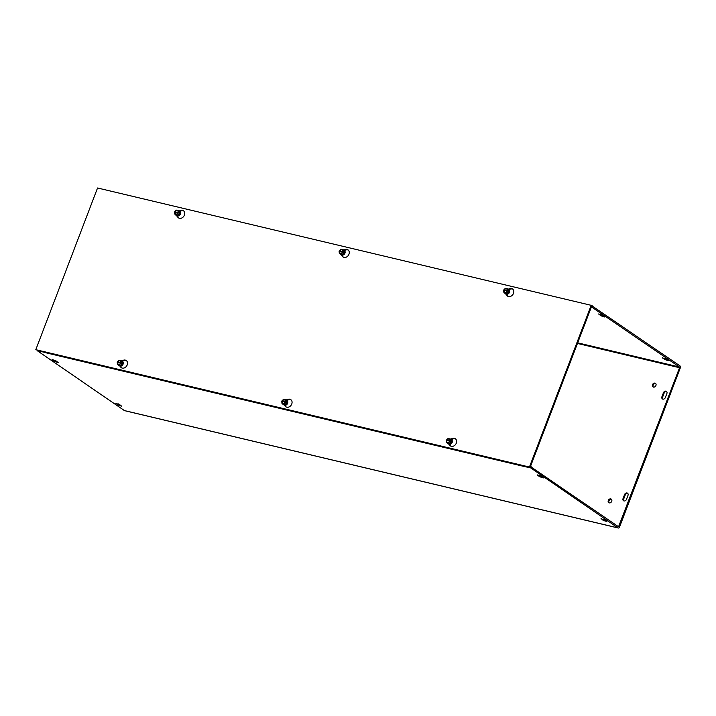 <?xml version="1.0" encoding="UTF-8"?>
<svg xmlns="http://www.w3.org/2000/svg" width="716" height="716" viewBox="0 0 716 716"><rect width="100%" height="100%" fill="white"/><g stroke="black" fill="none" stroke-linecap="round" stroke-linejoin="round"><path stroke-width="1.07" d="M121.416 365.393A1.396 1.11 -55.5 0 0 122.696 363.531M285.961 404.513A1.396 1.11 -55.5 0 0 287.241 402.643M178.749 215.239A1.396 1.11 -55.5 0 0 180.038 213.377M343.304 254.359A1.396 1.11 -55.5 0 0 344.584 252.488M450.507 443.625A1.396 1.11 -55.5 0 0 451.796 441.763M507.85 293.47A1.396 1.11 -55.5 0 0 509.13 291.6M602.326 315.156L604.832 317.027L601.091 315.845L598.585 313.975L602.326 315.156M540.893 476.042L543.39 477.912L539.649 476.731L537.143 474.86L540.893 476.042M54.514 361.401L52.008 359.53L55.75 360.712L58.256 362.582L54.514 361.401L54.944 360.273M662.389 357.973L665.817 358.788L668.314 360.658L664.573 359.477L662.551 357.544M600.948 518.858L604.376 519.673L606.882 521.543L603.14 520.362L601.109 518.429M115.813 403.529L119.241 404.343L121.738 406.223L117.997 405.032L115.974 403.099M627.807 493.44A2.175 1.718 -55.5 0 0 625.22 494.998L623.699 498.989A2.175 1.718 -55.5 0 0 623.887 500.923M626.473 499.365A2.175 1.718 124.5 0 1 623.538 500.744A2.175 1.718 124.5 0 1 623.045 498.551L624.576 494.55A2.175 1.718 124.5 0 1 627.52 493.172A2.175 1.718 124.5 0 1 628.004 495.374L626.473 499.365M666.882 393.558L665.352 397.55A2.175 1.718 124.5 0 1 662.407 398.928A2.175 1.718 124.5 0 1 661.924 396.736L663.455 392.744A2.175 1.718 124.5 0 1 666.399 391.357A2.175 1.718 124.5 0 1 666.882 393.558M666.686 391.634A2.175 1.718 -55.5 0 0 664.099 393.191L662.577 397.183A2.175 1.718 -55.5 0 0 662.765 399.107M608.287 500.484A2.175 1.718 124.5 0 1 611.231 499.097A2.175 1.718 124.5 0 1 611.419 501.862A2.175 1.718 124.5 0 1 608.77 502.677A2.175 1.718 124.5 0 1 608.287 500.484M611.527 499.365A2.175 1.718 -55.5 0 0 608.94 500.932A2.175 1.718 -55.5 0 0 609.128 502.856M652.5 384.698A2.175 1.718 124.5 0 1 655.444 383.311A2.175 1.718 124.5 0 1 655.632 386.076A2.175 1.718 124.5 0 1 652.983 386.891A2.175 1.718 124.5 0 1 652.5 384.698M655.74 383.579A2.175 1.718 -55.5 0 0 653.153 385.145A2.175 1.718 -55.5 0 0 653.341 387.07M522.412 466.053A1.826 1.065 103.4 0 0 522.438 466.071L45.94 352.8A1.826 1.065 -76.6 0 1 45.582 352.299M522.438 466.08L530.735 467.924L618.033 527.916A1.826 1.065 103.4 0 0 618.248 528.014A1.826 1.065 103.4 0 0 619.6 526.869L680.2 368.158A1.826 1.065 103.4 0 0 679.923 365.849L591.595 305.607M124.853 410.68A1.826 1.065 -76.6 0 1 124.611 410.671A1.826 1.065 -76.6 0 1 124.387 410.572L37.098 350.58L45.663 352.612M530.44 466.563L618.552 526.761L679.556 367.72L577.454 343.447M591.425 306.86L679.466 367.031L679.556 367.72M531.191 466.743L530.735 467.924M592.177 307.039L592.624 305.857M126.544 360.766A4.341 3.437 -55.5 0 0 124.029 360.685L122.194 361.32M121.577 360.864L123.385 360.238A4.341 3.437 124.5 0 1 126.24 360.524A4.341 3.437 124.5 0 1 126.607 366.046A4.341 3.437 124.5 0 1 121.317 367.684A4.341 3.437 124.5 0 1 120.744 367.156L119.661 365.822M119.948 365.831L121.389 367.594A4.341 3.437 -55.5 0 0 121.657 367.881M291.09 399.886A4.341 3.437 -55.5 0 0 288.575 399.796L286.74 400.432M286.123 399.976L287.93 399.349A4.341 3.437 124.5 0 1 290.786 399.635A4.341 3.437 124.5 0 1 291.152 405.166A4.341 3.437 124.5 0 1 285.863 406.795A4.341 3.437 124.5 0 1 285.29 406.267L284.207 404.943M284.494 404.943L285.935 406.715A4.341 3.437 -55.5 0 0 286.203 406.992M176.825 215.65L178.588 217.807A4.341 3.437 -55.5 0 0 178.857 218.094M179.251 210.907L180.584 210.45A4.341 3.437 124.5 0 1 183.439 210.737A4.341 3.437 124.5 0 1 183.806 216.259A4.341 3.437 124.5 0 1 178.517 217.897A4.341 3.437 124.5 0 1 177.944 217.369L176.44 215.534M183.744 210.978A4.341 3.437 -55.5 0 0 181.229 210.898L179.716 211.417M341.371 254.762L343.134 256.928A4.341 3.437 -55.5 0 0 343.403 257.205M343.796 250.027L345.13 249.562A4.341 3.437 124.5 0 1 347.985 249.848A4.341 3.437 124.5 0 1 348.352 255.379A4.341 3.437 124.5 0 1 343.062 257.008A4.341 3.437 124.5 0 1 342.49 256.48L340.995 254.645M348.289 250.099A4.341 3.437 -55.5 0 0 345.774 250.009L344.271 250.528M455.636 438.998A4.341 3.437 -55.5 0 0 453.121 438.917L451.286 439.552M450.677 439.096L452.476 438.469A4.341 3.437 124.5 0 1 455.331 438.756A4.341 3.437 124.5 0 1 455.707 444.278A4.341 3.437 124.5 0 1 450.409 445.916A4.341 3.437 124.5 0 1 449.836 445.388L448.753 444.054M449.039 444.063L450.48 445.826A4.341 3.437 -55.5 0 0 450.749 446.113M505.917 293.873L507.68 296.039A4.341 3.437 -55.5 0 0 507.948 296.326M508.342 289.139L509.676 288.682A4.341 3.437 124.5 0 1 512.531 288.969A4.341 3.437 124.5 0 1 512.898 294.491A4.341 3.437 124.5 0 1 507.608 296.129A4.341 3.437 124.5 0 1 507.035 295.592L505.541 293.766M512.835 289.21A4.341 3.437 -55.5 0 0 510.32 289.13L508.816 289.649M591.192 305.329L529.437 467.038L35.8 349.685L97.546 187.986L591.192 305.329L591.837 305.777L530.091 467.476L529.437 467.038M530.091 467.476L35.8 349.685M504.145 290.454L503.796 289.908L508.083 291.161L503.643 290.302L503.849 292.316L505.827 292.781L507.402 291.197M504.324 290.266L508.083 291.161M503.796 289.908L505.371 288.315L507.349 288.79L507.555 290.794M506.83 293.47L504.852 293.005A2.506 1.987 -55.5 0 0 506.83 293.47A2.506 1.987 -55.5 0 0 508.584 291.716L506.83 293.47L505.827 292.781M508.584 291.716A2.506 1.987 -55.5 0 0 508.36 289.479L508.584 291.716L508.1 291.385M507.161 291.144A2.085 1.647 124.5 0 1 503.885 290.365M504.037 289.962A2.085 1.647 124.5 0 1 507.313 290.741M507.035 291.152A1.826 1.441 124.5 0 1 504.18 290.472M504.332 290.07A1.826 1.441 124.5 0 1 507.197 290.75M507.188 288.754A2.712 2.148 124.5 0 1 508.226 289.058A2.712 2.148 124.5 0 1 508.584 289.389A2.712 2.148 124.5 0 1 508.065 292.987A2.712 2.148 124.5 0 1 505.147 293.533A2.712 2.148 124.5 0 1 504.529 292.781M507.349 288.79L508.36 289.479A2.506 1.987 -55.5 0 0 507.367 288.915M504.852 293.005L503.849 292.316M505.201 293.569A2.712 2.148 -55.5 0 0 505.245 293.605A2.712 2.148 -55.5 0 0 508.163 293.05A2.712 2.148 -55.5 0 0 508.315 289.13A2.712 2.148 -55.5 0 0 508.27 289.094M507.572 293.524A1.575 1.244 -55.5 0 0 509.076 291.331M509.067 291.385A1.575 1.244 124.5 0 1 507.617 293.488M450.74 441.316L446.453 440.063L450.74 441.316L446.301 440.456L446.507 442.47L448.485 442.935L450.069 441.351M449.702 441.307A1.826 1.441 124.5 0 1 446.838 440.626L446.981 440.421M449.496 443.634L447.518 443.159A2.506 1.987 -55.5 0 0 449.496 443.634A2.506 1.987 -55.5 0 0 451.25 441.87L449.496 443.634L448.485 442.935M451.25 441.87A2.506 1.987 -55.5 0 0 451.017 439.633L451.25 441.87L450.767 441.539M446.453 440.063L448.037 438.478L450.015 438.944L450.221 440.958M446.703 440.116A2.085 1.647 124.5 0 1 449.97 440.895M449.818 441.298A2.085 1.647 124.5 0 1 446.551 440.519M446.999 440.224A1.826 1.441 124.5 0 1 449.854 440.904M449.854 438.908A2.712 2.148 124.5 0 1 450.883 439.212A2.712 2.148 124.5 0 1 450.731 443.141A2.712 2.148 124.5 0 1 447.813 443.687A2.712 2.148 124.5 0 1 447.455 443.356A2.712 2.148 124.5 0 1 447.196 442.935M450.015 438.944L451.017 439.633A2.506 1.987 -55.5 0 0 450.024 439.069M447.518 443.159L446.507 442.47M447.858 443.723A2.712 2.148 -55.5 0 0 447.903 443.759A2.712 2.148 -55.5 0 0 451.214 442.739A2.712 2.148 -55.5 0 0 450.982 439.284A2.712 2.148 -55.5 0 0 450.937 439.248M450.23 443.678A1.575 1.244 -55.5 0 0 451.742 441.486M451.724 441.539A1.575 1.244 124.5 0 1 450.283 443.643M339.599 251.343L339.25 250.788L343.537 252.041L339.098 251.191L339.303 253.195L341.281 253.67L342.857 252.086M339.769 251.146L343.537 252.041M339.25 250.788L340.825 249.204L342.803 249.678L343.009 251.683M342.284 254.359L340.306 253.885A2.506 1.987 -55.5 0 0 342.284 254.359A2.506 1.987 -55.5 0 0 344.038 252.596L342.284 254.359L341.281 253.67M344.038 252.596A2.506 1.987 -55.5 0 0 343.814 250.367L344.038 252.596L343.555 252.265M342.615 252.023A2.085 1.647 124.5 0 1 339.339 251.244M339.491 250.851A2.085 1.647 124.5 0 1 342.767 251.62M342.49 252.032A1.826 1.441 124.5 0 1 339.635 251.352M339.787 250.958A1.826 1.441 124.5 0 1 342.642 251.638M342.642 249.633A2.712 2.148 124.5 0 1 343.68 249.947A2.712 2.148 124.5 0 1 344.038 250.278A2.712 2.148 124.5 0 1 343.519 253.876A2.712 2.148 124.5 0 1 340.601 254.422A2.712 2.148 124.5 0 1 339.984 253.67M342.803 249.678L343.814 250.367A2.506 1.987 -55.5 0 0 342.812 249.795M340.306 253.885L339.303 253.195M340.646 254.449A2.712 2.148 -55.5 0 0 340.7 254.484A2.712 2.148 -55.5 0 0 343.617 253.938A2.712 2.148 -55.5 0 0 343.77 250.009A2.712 2.148 -55.5 0 0 343.725 249.982M343.027 254.404A1.575 1.244 -55.5 0 0 344.53 252.211M344.521 252.274A1.575 1.244 124.5 0 1 343.071 254.377M286.194 402.195L281.907 400.942L286.221 402.419L281.755 401.345L281.961 403.35L283.939 403.824L285.514 402.24M285.156 402.186A1.826 1.441 124.5 0 1 282.292 401.506L282.435 401.309M284.95 404.513L282.972 404.048A2.506 1.987 -55.5 0 0 284.95 404.513A2.506 1.987 -55.5 0 0 286.695 402.75L284.95 404.513L283.939 403.824M286.695 402.75A2.506 1.987 -55.5 0 0 286.472 400.521L286.695 402.75L286.221 402.419M281.907 400.942L283.482 399.358L285.469 399.832L285.666 401.837M282.149 401.005A2.085 1.647 124.5 0 1 285.424 401.783M285.272 402.177A2.085 1.647 124.5 0 1 281.997 401.399M282.444 401.112A1.826 1.441 124.5 0 1 285.308 401.792M285.308 399.788A2.712 2.148 124.5 0 1 286.337 400.101A2.712 2.148 124.5 0 1 286.176 404.03A2.712 2.148 124.5 0 1 283.267 404.576A2.712 2.148 124.5 0 1 282.901 404.245A2.712 2.148 124.5 0 1 282.65 403.824M285.469 399.832L286.472 400.521A2.506 1.987 -55.5 0 0 285.478 399.949M282.972 404.048L281.961 403.35M283.312 404.603A2.712 2.148 -55.5 0 0 283.357 404.638A2.712 2.148 -55.5 0 0 286.668 403.618A2.712 2.148 -55.5 0 0 286.436 400.163A2.712 2.148 -55.5 0 0 286.382 400.137M285.684 404.558A1.575 1.244 -55.5 0 0 287.197 402.365M287.179 402.428A1.575 1.244 124.5 0 1 285.738 404.531M175.053 212.231L174.704 211.676L178.982 212.929L174.552 212.07L174.749 214.084L176.736 214.549L178.311 212.965M175.223 212.034L178.982 212.929M174.704 211.676L176.279 210.092L178.257 210.558L178.463 212.562M177.738 215.248L175.76 214.773A2.506 1.987 -55.5 0 0 177.738 215.248A2.506 1.987 -55.5 0 0 179.492 213.484L177.738 215.248L176.736 214.549M179.492 213.484A2.506 1.987 -55.5 0 0 179.26 211.247L179.492 213.484L179.009 213.153M178.069 212.912A2.085 1.647 124.5 0 1 174.794 212.133M174.946 211.73A2.085 1.647 124.5 0 1 178.221 212.509M177.944 212.921A1.826 1.441 124.5 0 1 175.089 212.24M175.241 211.838A1.826 1.441 124.5 0 1 178.096 212.518M178.096 210.522A2.712 2.148 124.5 0 1 179.134 210.826A2.712 2.148 124.5 0 1 179.492 211.157A2.712 2.148 124.5 0 1 178.973 214.755A2.712 2.148 124.5 0 1 176.055 215.301A2.712 2.148 124.5 0 1 175.438 214.549M178.257 210.558L179.26 211.247A2.506 1.987 -55.5 0 0 178.266 210.683M175.76 214.773L174.749 214.084M176.1 215.337A2.712 2.148 -55.5 0 0 176.145 215.373A2.712 2.148 -55.5 0 0 179.063 214.818A2.712 2.148 -55.5 0 0 179.224 210.898A2.712 2.148 -55.5 0 0 179.179 210.862M178.472 215.292A1.575 1.244 -55.5 0 0 179.984 213.1M179.976 213.153A1.575 1.244 124.5 0 1 178.526 215.256M121.648 363.084L117.361 361.831L121.648 363.084L117.209 362.224L117.415 364.238L119.393 364.704L120.968 363.119M120.404 365.402L118.417 364.927A2.506 1.987 -55.5 0 0 120.404 365.402A2.506 1.987 -55.5 0 0 122.15 363.639L120.404 365.402L119.393 364.704M122.15 363.639A2.506 1.987 -55.5 0 0 121.926 361.401L122.15 363.639L121.666 363.307M117.361 361.831L118.937 360.246L120.915 360.712L121.12 362.726M117.603 361.884A2.085 1.647 124.5 0 1 120.879 362.663M120.727 363.066A2.085 1.647 124.5 0 1 117.451 362.287M117.898 361.992A1.826 1.441 124.5 0 1 120.762 362.672M120.61 363.075A1.826 1.441 124.5 0 1 117.746 362.394M120.753 360.676A2.712 2.148 124.5 0 1 121.792 360.98A2.712 2.148 124.5 0 1 121.631 364.909A2.712 2.148 124.5 0 1 118.713 365.455A2.712 2.148 124.5 0 1 118.355 365.124A2.712 2.148 124.5 0 1 118.095 364.704M120.915 360.712L121.926 361.401A2.506 1.987 -55.5 0 0 120.932 360.837M118.417 364.927L117.415 364.238M118.766 365.491A2.712 2.148 -55.5 0 0 118.811 365.527A2.712 2.148 -55.5 0 0 122.123 364.507A2.712 2.148 -55.5 0 0 121.89 361.052A2.712 2.148 -55.5 0 0 121.836 361.016M121.138 365.446A1.575 1.244 -55.5 0 0 122.642 363.254M122.633 363.307A1.575 1.244 124.5 0 1 121.192 365.411M122.66 362.332A2.166 1.709 124.5 0 1 122.991 363.397A2.166 1.709 124.5 0 1 122.83 364.229A2.166 1.709 124.5 0 1 121.398 365.715A2.166 1.709 124.5 0 1 120.288 365.786M120.216 366.162A2.613 2.067 -55.5 0 0 123.062 364.22A2.613 2.067 -55.5 0 0 122.329 361.49M449.308 444.394A2.613 2.067 -55.5 0 0 452.154 442.452A2.613 2.067 -55.5 0 0 451.42 439.722M284.762 405.274A2.613 2.067 -55.5 0 0 287.608 403.341A2.613 2.067 -55.5 0 0 286.874 400.602M287.205 401.443A2.166 1.709 124.5 0 1 287.546 402.517A2.166 1.709 124.5 0 1 287.385 403.341A2.166 1.709 124.5 0 1 285.944 404.835A2.166 1.709 124.5 0 1 284.834 404.907M180.002 212.178A2.166 1.709 124.5 0 1 180.334 213.243A2.166 1.709 124.5 0 1 180.172 214.075A2.166 1.709 124.5 0 1 178.74 215.561A2.166 1.709 124.5 0 1 177.622 215.632M176.933 215.776A2.613 2.067 -55.5 0 0 180.396 214.066A2.613 2.067 -55.5 0 0 179.779 211.399M506.024 294.007A2.613 2.067 -55.5 0 0 509.488 292.298A2.613 2.067 -55.5 0 0 508.87 289.631M341.478 254.896A2.613 2.067 -55.5 0 0 344.942 253.187A2.613 2.067 -55.5 0 0 344.324 250.51M344.548 251.289A2.166 1.709 124.5 0 1 344.879 252.363A2.166 1.709 124.5 0 1 344.718 253.187A2.166 1.709 124.5 0 1 343.286 254.681A2.166 1.709 124.5 0 1 342.167 254.753M451.751 440.564A2.166 1.709 124.5 0 1 452.091 441.629A2.166 1.709 124.5 0 1 451.93 442.461A2.166 1.709 124.5 0 1 450.498 443.947A2.166 1.709 124.5 0 1 449.38 444.018M509.094 290.41A2.166 1.709 124.5 0 1 509.425 291.475A2.166 1.709 124.5 0 1 509.264 292.307A2.166 1.709 124.5 0 1 507.832 293.793A2.166 1.709 124.5 0 1 506.713 293.864M601.521 314.709L601.091 315.845M539.649 476.731L540.088 475.594M665.003 358.34L664.573 359.477M603.14 520.362L603.57 519.225M117.997 405.032L118.435 403.905M623.699 498.989L623.045 498.551M625.22 494.998L624.576 494.55M664.099 393.191L663.455 392.744M662.577 397.183L661.924 396.736M124.387 410.572L618.033 527.916M577.687 342.839L679.466 367.031M617.55 526.09L618.946 526.421M123.385 360.238L124.029 360.685M120.744 367.156L121.389 367.594M287.93 399.349L288.575 399.796M285.29 406.267L285.935 406.715M177.944 217.369L178.588 217.807M180.584 210.45L181.229 210.898M342.49 256.48L343.134 256.928M345.13 249.562L345.774 250.009M452.476 438.469L453.121 438.917M449.836 445.388L450.48 445.826M507.035 295.592L507.68 296.039M509.676 288.682L510.32 289.13M121.398 365.715L122.991 363.397M285.944 404.835L287.546 402.517M178.74 215.561L180.334 213.243M343.286 254.681L344.879 252.363M450.498 443.947L452.091 441.629M507.832 293.793L509.425 291.475M618.248 528.014L124.611 410.671"/></g></svg>
